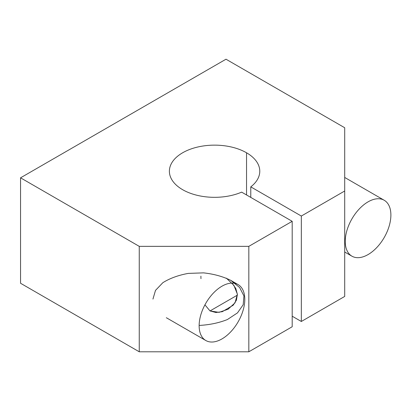 <?xml version="1.0" encoding="UTF-8"?>
<svg xmlns="http://www.w3.org/2000/svg" width="411" height="411" viewBox="0 0 411 411"><rect width="100%" height="100%" fill="white"/><g stroke="black" fill="none" stroke-linecap="round" stroke-linejoin="round"><path stroke-width="0.62" d="M250.777 186.861A45.195 26.093 0 0 0 259.778 171.233A45.195 26.093 0 0 0 246.543 152.784L246.543 194.958L246.543 152.784A45.195 26.093 0 0 0 197.285 147.128A45.195 26.093 0 0 0 169.389 171.233A45.195 26.093 0 0 0 194.341 194.562A45.195 26.093 0 0 0 241.647 192.132L292.195 221.313L292.195 326.75L292.195 221.313L248.825 246.353L139.252 246.353L139.252 351.79L248.825 351.79L248.825 246.353L248.825 351.79L292.195 326.75L248.825 351.79L139.252 351.79L139.252 246.353L20.55 177.824L225.999 59.21L344.701 127.739L344.701 296.439L344.701 191.002L301.33 216.042L250.777 186.861L250.777 197.403L250.777 186.861L301.33 216.042L301.33 321.479L301.33 216.042L344.701 191.002L344.701 127.739L225.999 59.21L20.55 177.824L20.55 283.261L20.55 177.824L139.252 246.353L248.825 246.353L292.195 221.313L241.647 192.132A45.195 26.093 180 0 1 179.72 187.837A45.195 26.093 180 0 1 184.19 151.921A45.195 26.093 180 0 1 246.543 152.784A45.195 26.093 180 0 1 250.777 186.861M292.195 316.208L301.33 321.479L344.701 296.439L301.33 321.479L292.195 316.208M221.966 338.921A32.284 18.639 120 0 0 243.055 310.469A32.284 18.639 120 0 0 238.108 284.602A32.284 18.639 120 0 0 205.824 303.241A32.284 18.639 120 0 0 205.824 340.519A32.284 18.639 120 0 0 221.966 338.921M232.04 283.092L235.78 288.44L237.388 294.343L236.433 300.169L233.16 305.245L222.31 311.677L215.939 312.509L210.016 310.937L204.935 304.844L210.016 310.937L219.037 312.35L228.059 309.252L235.041 302.84L237.378 294.184L233.905 285.357L226.338 278.134M368.061 254.573A32.284 18.639 120 0 0 389.15 226.122A32.284 18.639 120 0 0 384.203 200.255A32.284 18.639 120 0 0 351.919 218.893A32.284 18.639 120 0 0 351.919 256.171A32.284 18.639 120 0 0 368.061 254.573M152.949 299.074L155.497 290.387L162.864 282.676C169.923 278.283 178.4 275.19 188.295 273.397L203.527 272.868C213.72 273.973 222.777 276.454 230.699 280.328L239.603 287.479L243.934 295.925L243.199 304.721L237.481 312.889L227.427 319.517C218.904 322.928 209.471 324.901 199.14 325.43M20.55 283.261L139.252 351.79L20.55 283.261M237.409 295.119L210.016 310.937L237.409 295.119M200.902 276.151L200.964 278.648M238.108 284.602L230.884 280.436M205.824 340.519L166.321 317.713M384.203 200.255L344.701 177.449M351.919 256.171L344.701 252.005"/></g></svg>
